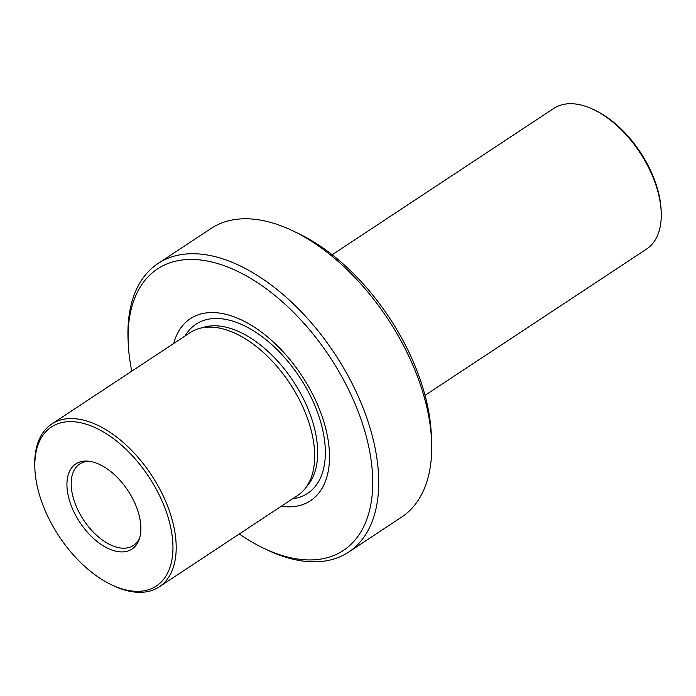 <?xml version="1.0" encoding="UTF-8"?>
<svg xmlns="http://www.w3.org/2000/svg" width="696" height="696" viewBox="0 0 696 696"><rect width="100%" height="100%" fill="white"/><g stroke="black" fill="none" stroke-linecap="round" stroke-linejoin="round"><path stroke-width="1.04" d="M305.248 488.435L308.398 484.451A95.935 54.201 56.6 0 0 306.101 404.446A95.935 54.201 56.6 0 0 204.45 327.068L199.543 328.399A97.553 55.114 -123.4 0 1 302.917 407.082A97.553 55.114 56.6 0 1 305.248 488.435A97.553 55.114 56.6 0 1 297.723 495.395L159.236 586.858A97.553 55.114 56.6 0 1 144.577 592.061A97.553 55.114 56.6 0 1 113.161 585.58L111.412 584.744A95.274 53.827 -123.4 0 0 142.088 591.069A95.274 53.827 56.6 0 0 161.481 499.745A95.274 53.827 56.6 0 0 65.711 421.906A95.274 53.827 -123.4 0 0 34.878 468.86A95.274 53.827 -123.4 0 0 111.412 584.744M281.21 506.297A109.072 61.622 56.6 0 0 316.367 401.983A109.072 61.622 -123.4 0 0 236.997 317.968A109.072 61.622 -123.4 0 0 173.687 343.493M34.878 468.86L34.8 466.92A97.553 55.114 -123.4 0 1 51.713 424.055A97.553 55.114 -123.4 0 1 66.364 418.844A97.553 55.114 -123.4 0 1 164.43 498.545A97.553 55.114 56.6 0 1 159.236 586.858M239.18 533.884A168.719 95.326 -123.4 0 0 263.749 548.283A168.719 95.326 -123.4 0 0 352.411 397.755A168.719 95.326 -123.4 0 0 212.402 262.14A168.719 95.326 -123.4 0 0 128.212 343.067A168.719 95.326 -123.4 0 0 131.788 371.168M263.749 548.283L266.977 549.831A172.939 97.701 -123.4 0 0 348.652 552.093A172.939 97.701 -123.4 0 0 357.866 395.546A172.939 97.701 56.6 0 0 158.036 263.488L211.01 228.505A172.939 97.701 56.6 0 1 292.677 230.768A172.939 97.701 56.6 0 1 410.831 360.554A172.939 97.701 -123.4 0 1 431.598 441.107A172.939 97.701 -123.4 0 1 401.618 517.111L348.652 552.093M332.175 254.762L553.738 108.437A84.251 47.598 -123.4 0 1 566.396 103.939A84.251 47.598 56.6 0 1 593.523 109.542L595.054 110.272A82.258 46.475 56.6 0 1 661.13 210.314L661.2 212.01A84.251 47.598 56.6 0 1 646.593 249.037L425.03 395.371M593.523 109.542A84.251 47.598 56.6 0 1 651.082 172.765A84.251 47.598 56.6 0 1 661.2 212.01M292.677 230.768L298.462 233.534A165.396 93.447 -123.4 0 1 411.466 357.666A165.396 93.447 56.6 0 1 431.329 434.704L431.598 441.107M134.719 502.877A50.991 28.806 -123.4 0 0 87.592 461.126A50.991 28.806 -123.4 0 0 73.08 510.107A50.991 28.806 56.6 0 0 109.142 548.935A50.991 28.806 56.6 0 0 139.217 539.304A50.991 28.806 56.6 0 0 134.719 502.877M139.731 537.651A48.781 27.553 -123.4 0 1 133.423 545.447A48.781 27.553 -123.4 0 1 77.065 508.202A48.781 27.553 56.6 0 1 79.666 464.041A48.781 27.553 56.6 0 1 89.306 461.3M128.212 343.067L128.064 339.491A172.939 97.701 56.6 0 1 158.036 263.488M199.543 328.399A97.553 55.114 -123.4 0 0 190.199 332.592L51.713 424.055M185.127 335.933A101.364 57.263 56.6 0 1 246.245 326.694A101.364 57.263 56.6 0 1 313.13 401.592A101.364 57.263 56.6 0 1 292.651 498.736"/></g></svg>
